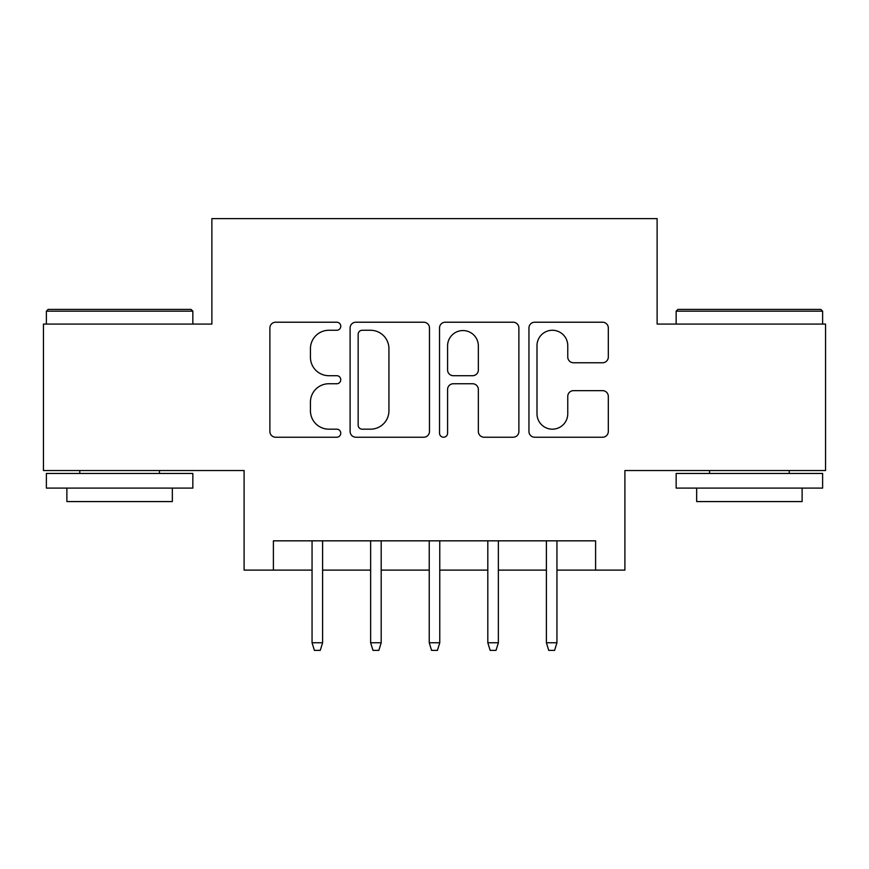 <?xml version="1.0" encoding="UTF-8"?>
<svg xmlns="http://www.w3.org/2000/svg" width="869" height="869" viewBox="0 0 869 869"><rect width="100%" height="100%" fill="white"/><g stroke="black" fill="none" stroke-linecap="round" stroke-linejoin="round"><path stroke-width="1.3" d="M340.767 326.244A4.03 4.03 0 0 0 336.737 322.214L275.647 322.214A5.746 5.746 0 0 0 269.89 327.971L269.89 431.48A5.746 5.746 0 0 0 275.647 437.226L336.737 437.226A4.03 4.03 0 0 0 340.767 433.207A4.03 4.03 0 0 0 336.737 429.177L328.84 429.177A18.401 18.401 0 0 1 310.439 410.776L310.439 402.151A18.401 18.401 0 0 1 328.84 383.75L336.737 383.75A4.03 4.03 0 0 0 340.767 379.72A4.03 4.03 0 0 0 336.737 375.701L328.84 375.701A18.401 18.401 0 0 1 310.439 357.3L310.439 348.675A18.401 18.401 0 0 1 328.84 330.274L336.737 330.274A4.03 4.03 0 0 0 340.767 326.244M602.554 362.764A5.746 5.746 0 0 0 608.311 357.007L608.311 327.971A5.746 5.746 0 0 0 602.554 322.214L534.707 322.214A5.746 5.746 0 0 0 528.949 327.971L528.949 431.48A5.746 5.746 0 0 0 534.707 437.226L602.554 437.226A5.746 5.746 0 0 0 608.311 431.48L608.311 396.405A5.746 5.746 0 0 0 602.554 390.648L573.518 390.648A5.746 5.746 0 0 0 567.761 396.405L567.761 413.796A15.381 15.381 0 0 1 552.38 429.177A15.381 15.381 0 0 1 536.999 413.796L536.999 345.656A15.381 15.381 0 0 1 552.38 330.274A15.381 15.381 0 0 1 567.761 345.656L567.761 357.007A5.746 5.746 0 0 0 573.518 362.764L602.554 362.764M273.398 570.118L273.398 540.833L595.602 540.833L595.602 570.118L624.898 570.118L624.898 470.531L825.55 470.531L825.55 324.072L657.116 324.072L657.116 218.619L211.884 218.619L211.884 324.072L43.45 324.072L43.45 470.531L244.102 470.531L244.102 570.118L312.058 570.118M429.471 327.971A5.746 5.746 0 0 0 423.714 322.214L355.866 322.214A5.746 5.746 0 0 0 350.109 327.971L350.109 431.48A5.746 5.746 0 0 0 355.866 437.226L423.714 437.226A5.746 5.746 0 0 0 429.471 431.48L429.471 327.971M445.286 322.214L513.134 322.214A5.746 5.746 0 0 1 518.891 327.971L518.891 431.48A5.746 5.746 0 0 1 513.134 437.226L484.098 437.226A5.746 5.746 0 0 1 478.352 431.48L478.352 389.497A5.746 5.746 0 0 0 472.595 383.75L453.336 383.75A5.746 5.746 0 0 0 447.578 389.497L447.578 433.207A4.03 4.03 0 0 1 443.559 437.226A4.03 4.03 0 0 1 439.529 433.207L439.529 327.971A5.746 5.746 0 0 1 445.286 322.214M322.605 570.118L370.639 570.118M381.187 570.118L429.232 570.118M439.768 570.118L487.813 570.118M498.361 570.118L546.395 570.118M556.942 570.118L595.602 570.118M362.188 330.274A4.03 4.03 0 0 0 358.158 334.293L358.158 425.147A4.03 4.03 0 0 0 362.188 429.177L370.531 429.177A18.401 18.401 0 0 0 388.932 410.776L388.932 348.675A18.401 18.401 0 0 0 370.531 330.274L362.188 330.274M478.352 345.938A15.381 15.381 0 0 0 462.96 330.557A15.381 15.381 0 0 0 447.578 345.938L447.578 369.944A5.746 5.746 0 0 0 453.336 375.701L472.595 375.701A5.746 5.746 0 0 0 478.352 369.944L478.352 345.938M312.058 642.767L314.404 650.381L320.259 650.381L322.605 642.767L312.058 642.767L312.058 540.833M322.605 642.767L322.605 540.833M48.132 309.418L191.082 309.418L192.842 311.178L46.383 311.178L48.132 309.418M119.607 488.106L46.383 488.106L46.383 473.464L192.842 473.464L192.842 488.106L119.607 488.106M172.334 488.106L172.334 501.576L66.88 501.576L66.88 488.106M677.918 309.418L820.868 309.418L822.617 311.178L676.158 311.178L677.918 309.418M749.393 488.106L676.158 488.106L676.158 473.464L822.617 473.464L822.617 488.106L749.393 488.106M802.12 488.106L802.12 501.576L696.666 501.576L696.666 488.106M370.639 642.767L372.986 650.381L378.841 650.381L381.187 642.767L370.639 642.767L370.639 540.833M381.187 642.767L381.187 540.833M429.232 642.767L431.567 650.381L437.433 650.381L439.768 642.767L429.232 642.767L429.232 540.833M439.768 642.767L439.768 540.833M487.813 642.767L490.159 650.381L496.014 650.381L498.361 642.767L487.813 642.767L487.813 540.833M498.361 642.767L498.361 540.833M546.395 642.767L548.741 650.381L554.596 650.381L556.942 642.767L546.395 642.767L546.395 540.833M556.942 642.767L556.942 540.833M46.383 324.072L46.383 311.178M79.774 473.464L79.774 470.531M159.451 473.464L159.451 470.531M192.842 324.072L192.842 311.178M676.158 324.072L676.158 311.178M709.549 473.464L709.549 470.531M789.226 473.464L789.226 470.531M822.617 324.072L822.617 311.178"/></g></svg>
